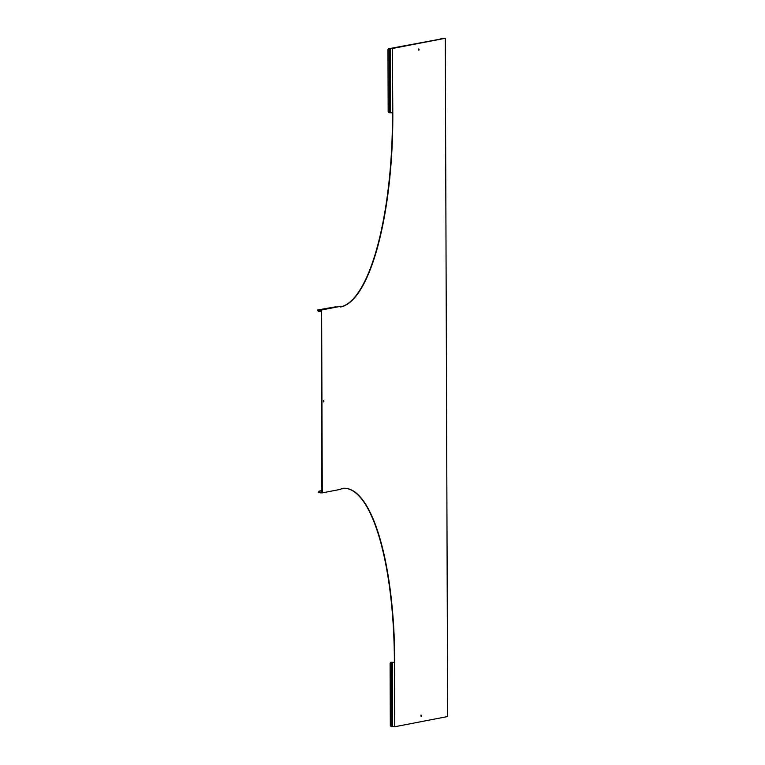 <?xml version="1.0" encoding="UTF-8"?>
<svg xmlns="http://www.w3.org/2000/svg" width="765" height="765" viewBox="0 0 765 765"><rect width="100%" height="100%" fill="white"/><g stroke="black" fill="none" stroke-linecap="round" stroke-linejoin="round"><path stroke-width="1.15" d="M320.812 310.332L320.363 310.839L321.195 310.341M421.429 715.533L421.171 716.413L421.429 715.533M421.018 714.998L420.999 716.155M323.949 401.042L323.691 401.931L323.949 401.042M323.538 400.516L323.519 401.663M419.105 49.4L418.847 50.289L419.105 49.4M418.694 48.874L418.675 50.021M321.912 491.78L320.994 491.331L322.113 492.125M392.56 720.228L391.929 719.932L391.929 721.232L392.56 721.079L392.359 662.356L394.539 662.385L394.759 726.75L447.649 716.547L445.287 38.279L392.397 48.482L392.818 114.329A182.768 52.718 -89.2 0 1 340.683 306.975L340.243 306.392L321.625 309.978L322.266 492.88L340.884 489.284L341.314 488.539A182.768 52.718 90.8 0 1 344.47 488.252A182.768 52.718 90.8 0 1 394.721 660.826L394.539 662.385M390.236 54.105L389.605 53.808L389.605 55.099L390.236 54.956L390.217 48.444L444.742 38.307L441.51 38.327L441.51 38.929M392.464 112.838L392.464 114.32A182.768 52.718 -89.2 0 1 340.329 306.966L340.243 306.985M321.625 309.978L319.263 310.141L321.281 310.341L321.912 492.507L320.229 492.488L321.864 492.172M394.73 662.347L390.896 662.27L390.274 663.226L390.896 662.27M394.377 662.347L394.377 660.826A182.768 52.718 90.8 0 0 344.288 488.252M319.445 309.949L340.243 306.392M319.263 310.141L318.345 311.097L317.59 309.978L317.953 310.686M319.512 310.408L318.345 311.613L321.281 311.039M318.135 310.877L318.345 311.613M336.055 306.746L317.59 309.978M318.584 492.077L318.23 492.66L318.976 491.675L320.086 492.851L322.266 492.88M320.994 491.331L321.721 492.096M321.912 490.594L318.967 491.159L320.143 492.392M318.766 491.885L318.967 491.159M318.23 492.66L319.646 492.383M390.217 48.444L389.442 48.367L389.662 112.732L392.617 112.847M390.083 48.434L392.397 48.482M390.437 112.818L390.236 54.956M390.408 48.425L388.754 48.367L388.132 49.323L388.754 48.367M389.93 55.09L389.921 53.799M387.96 49.304L388.171 111.853L389.662 112.732M388.926 48.386L389.442 48.367M388.132 49.323L388.343 111.872M389.156 112.751L388.171 111.853M392.359 662.356L391.584 662.27L391.804 726.645L394.759 726.75M392.579 726.721L392.56 721.079M392.254 721.223L392.244 719.922M391.298 726.654L390.313 725.756L391.804 726.645M391.068 662.289L391.584 662.27M390.313 725.756L390.102 663.217M390.494 725.775L390.274 663.226M441.52 38.279L445.287 38.279M441.07 38.279L440.659 39.092"/></g></svg>
